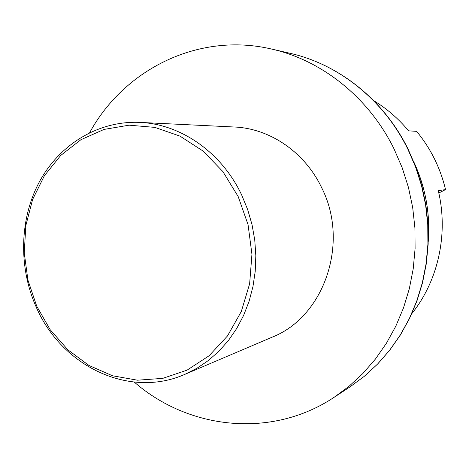 <?xml version="1.0" encoding="UTF-8"?>
<svg xmlns="http://www.w3.org/2000/svg" width="469" height="469" viewBox="0 0 469 469"><rect width="100%" height="100%" fill="white"/><g stroke="black" fill="none" stroke-linecap="round" stroke-linejoin="round"><path stroke-width="0.7" d="M373.652 100.612C386.814 108.597 398.462 118.669 408.605 130.839L416.624 131.349C430.63 148.351 440.274 167.767 445.55 189.593L438.275 190.672C448.663 233.738 438.187 280.913 411.782 313.673M414.092 162.485C425.641 187.641 430.366 214.016 428.25 241.611M445.55 189.593L438.802 193.005M414.444 163.37C425.571 187.969 430.179 213.735 428.279 240.661M349.845 386.989L364.231 376.378L377.533 364.102L389.592 350.29L400.239 335.071L409.326 318.609L416.736 301.086L422.352 282.701L426.098 263.672L427.904 244.22L427.751 224.592L425.623 205.023L421.555 185.753L415.587 167.028L407.801 149.066C383.683 99.891 338.624 64.224 290.123 53.325C338.929 64.3 384.035 100.073 408.112 149.165L415.88 167.087L421.836 185.771L425.893 204.994L428.009 224.516L428.162 244.097L426.344 263.514L422.598 282.52L416.976 300.887L409.56 318.416L400.45 334.895L389.774 350.144L377.674 363.997L364.307 376.32L349.845 386.989L334.08 397.331L349.006 386.309L362.818 373.553L375.335 359.172L386.386 343.314L395.824 326.154L403.516 307.869L409.343 288.675L413.224 268.801L415.094 248.476L414.918 227.963L412.691 207.509L408.435 187.366L402.209 167.791L394.095 149.013C368.956 97.605 322.068 60.39 271.756 49.093C198.539 31.74 124.138 69.424 89.667 132.657M334.08 397.331C271.422 439.002 188.573 429.463 134.31 382.112M184.88 374.35L272.032 337.205C324.085 317.032 349.927 242.813 321.552 187.477C304.686 152.056 269.698 128.406 234.412 127.011L139.785 122.397C98.42 120.545 59.792 144.329 39.595 181.433C19.516 218.683 18.367 266.984 36.136 306.896C61.281 365.814 128.94 399.09 184.88 374.35L197.033 368.206L208.459 360.456L218.988 351.17L228.45 340.471L236.704 328.499L243.61 315.403L249.062 301.374L252.955 286.606L255.224 271.317L255.834 255.734L254.761 240.087L252.023 224.616L247.655 209.549L241.734 195.122C221.749 152.378 180.676 123.986 139.785 122.397M238.17 196.552L222.881 171.578L203.106 151.088L179.996 136.127L154.876 127.392L129.11 125.176L104.03 129.421L80.873 139.739L60.7 155.468L44.397 175.728L32.619 199.489L25.824 225.607L24.253 252.891L27.935 280.134L36.699 306.122L50.177 329.701L67.823 349.792L88.893 365.421L112.478 375.763L137.511 380.201L162.802 378.354L187.078 370.141L209.051 355.801L227.488 335.945L241.301 311.522L249.631 283.804L251.941 254.292L248.054 224.645L238.17 196.552M290.123 53.325L271.756 49.093"/></g></svg>
